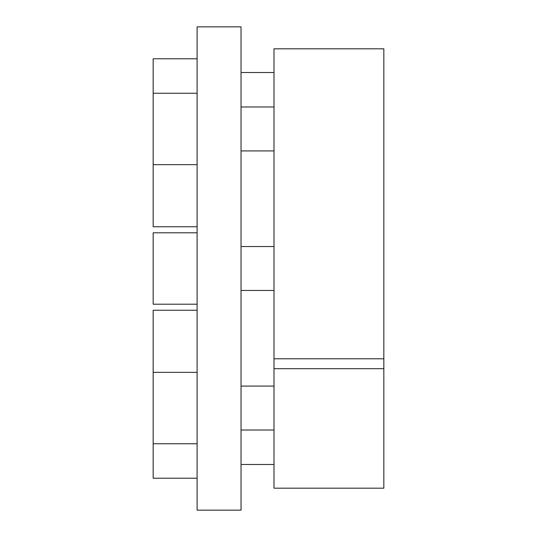 <?xml version="1.0" encoding="UTF-8"?>
<svg xmlns="http://www.w3.org/2000/svg" width="537" height="537" viewBox="0 0 537 537"><rect width="100%" height="100%" fill="white"/><g stroke="black" fill="none" stroke-linecap="round" stroke-linejoin="round"><path stroke-width="0.81" d="M241.039 26.85L241.039 510.15L197.106 510.15L197.106 26.85L241.039 26.85M383.834 368.684L383.834 488.18L273.991 488.18L273.991 368.684L383.834 368.684L383.834 48.82L273.991 48.82L273.991 368.684M273.991 358.79L383.834 358.79M197.106 304.197L153.166 304.197L153.166 232.803L197.106 232.803M197.106 478.212L153.166 478.212L153.166 372.349L197.106 372.349M153.166 372.349L153.166 310.245L197.106 310.245M197.106 226.755L153.166 226.755L153.166 164.651L197.106 164.651M153.166 164.651L153.166 58.788L197.106 58.788M241.039 246.53L273.991 246.53M241.039 290.47L273.991 290.47M241.039 386.083L273.991 386.083M241.039 430.016L273.991 430.016M153.166 443.75L197.106 443.75M241.039 464.485L273.991 464.485M241.039 72.515L273.991 72.515M241.039 106.984L273.991 106.984M241.039 150.917L273.991 150.917M153.166 93.25L197.106 93.25"/></g></svg>
